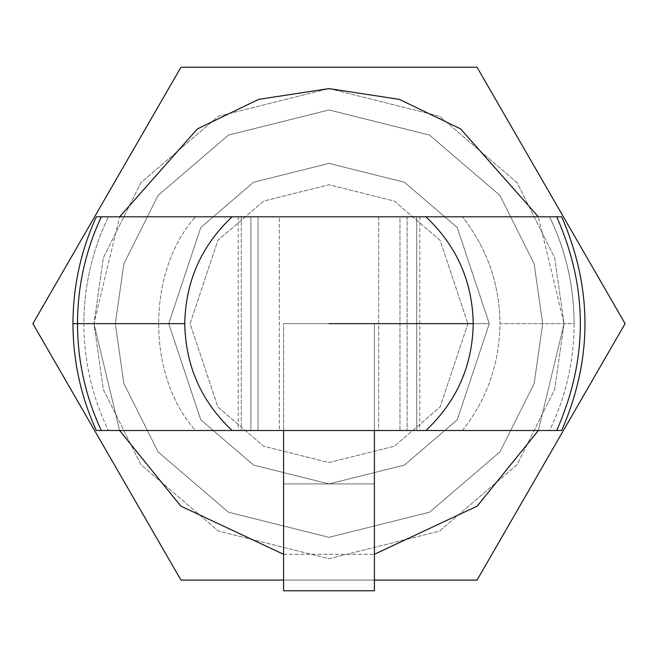 <?xml version="1.0" encoding="UTF-8"?>
<svg xmlns="http://www.w3.org/2000/svg" width="658" height="658" viewBox="0 0 658 658"><rect width="100%" height="100%" fill="white"/><g stroke="black" fill="none" stroke-linecap="round" stroke-linejoin="round"><path stroke-width="0.49" stroke-dasharray="3.29 2.47" d="M462.451 430.505C487.043 399.135 499.537 363.512 499.957 323.654L574.113 323.654C573.99 361.119 565.822 396.733 549.595 430.505L462.451 430.505L549.595 430.505C565.822 396.733 573.99 361.119 574.113 323.654C573.99 286.197 565.822 250.583 549.595 216.811L556.693 216.811L549.595 216.811C565.822 250.583 573.99 286.197 574.113 323.654L499.957 323.654C499.537 283.795 487.043 248.181 462.451 216.811L195.549 216.811C146.389 271.17 146.389 376.137 195.549 430.505L101.307 430.505L195.549 430.505C146.389 376.137 146.389 271.17 195.549 216.811L108.406 216.811C92.178 250.583 84.01 286.197 83.887 323.654C84.01 361.119 92.178 396.733 108.406 430.505C92.178 396.733 84.01 361.119 83.887 323.654L77.488 323.654L83.887 323.654C84.01 286.197 92.178 250.583 108.406 216.811L462.451 216.811C487.043 248.181 499.537 283.795 499.957 323.654C499.537 363.512 487.043 399.135 462.451 430.505M115.306 323.654L123.852 263.825L158.043 195.442L228.441 135.104L329 109.968L429.559 135.104L499.957 195.442L534.148 263.825L542.694 323.654L534.148 383.491L499.957 451.873L429.559 512.212L329 537.347L228.441 512.212L158.043 451.873L123.852 383.491L115.306 323.654L123.852 383.491L158.043 451.873L228.441 512.212L329 537.347L429.559 512.212L499.957 451.873L534.148 383.491L542.694 323.654L534.148 263.825L499.957 195.442L429.559 135.104L329 109.968L228.441 135.104L158.043 195.442L123.852 263.825L115.306 323.654L123.852 383.491L158.043 451.873L228.441 512.212L329 537.347L429.559 512.212L499.957 451.873L534.148 383.491L542.694 323.654L534.148 263.825L499.957 195.442L429.559 135.104L329 109.968L228.441 135.104L158.043 195.442L123.852 263.825L115.306 323.654L123.852 263.825L158.043 195.442L228.441 135.104L329 109.968L429.559 135.104L499.957 195.442L534.148 263.825L542.694 323.654L534.148 383.491L499.957 451.873L429.559 512.212L329 537.347L228.441 512.212L158.043 451.873L123.852 383.491L115.306 323.654M232.101 430.505L425.899 430.505L232.101 430.505M283.59 430.505L416.736 430.505L241.264 430.505L283.59 430.505L279.321 430.505L279.321 216.811L378.679 216.811L378.679 430.505L374.41 430.505L374.41 323.654L283.59 323.654L283.59 430.505L283.59 323.654L374.41 323.654L283.59 323.654L374.41 323.654L374.41 483.926L283.59 483.926L283.59 323.654L283.59 483.926L374.41 483.926L283.59 483.926L374.41 483.926L374.41 590.769L374.41 323.654L374.41 430.505L283.59 430.505M101.307 216.811L108.406 216.811M556.693 430.505L549.595 430.505M250.895 216.811L416.736 216.811L241.264 216.811L250.895 216.811L250.895 430.505L407.105 430.505L407.105 216.811L241.264 216.811L241.264 430.505L250.895 430.505L250.895 216.811M241.264 216.811L238.18 216.811L241.264 216.811L241.264 430.505L238.18 430.505L241.264 430.505L241.264 216.811L258.035 216.811L258.035 430.505L241.264 430.505L241.264 216.811M258.035 216.811L279.321 216.811L279.321 430.505L258.035 430.505L258.035 216.811M378.679 216.811L399.965 216.811L399.965 430.505L378.679 430.505L378.679 216.811M399.965 216.811L416.736 216.811L416.736 430.505L399.965 430.505L399.965 216.811M416.736 216.811L419.82 216.811L416.736 216.811L416.736 430.505L419.82 430.505L416.736 430.505L416.736 216.811L407.105 216.811L407.105 430.505L416.736 430.505L416.736 216.811M283.59 590.769L283.59 483.926L283.59 590.769M93.938 323.654L119.624 430.505L93.938 323.654L119.624 216.811L93.938 323.654L103.339 389.478L140.952 464.696L218.382 531.064L329 558.716L439.618 531.064L517.048 464.696L554.661 389.478L564.062 323.654L538.376 216.811L564.062 323.654L538.376 430.505L564.062 323.654L554.661 257.837L517.048 182.62L439.618 116.252L329 88.6L218.382 116.252L140.952 182.62L103.339 257.837L93.938 323.654L103.339 257.837L140.952 182.62L218.382 116.252L329 88.6L439.618 116.252L517.048 182.62L554.661 257.837L564.062 323.654L554.661 389.478L517.048 464.696L439.618 531.064L329 558.716L218.382 531.064L140.952 464.696L103.339 389.478L93.938 323.654M283.59 554.291L374.41 554.291L283.59 554.291M180.95 580.085L477.05 580.085L625.1 323.654L477.05 67.231L180.95 67.231L32.9 323.654L180.95 580.085L32.9 323.654L180.95 67.231L477.05 67.231L625.1 323.654L477.05 580.085L180.95 580.085M374.41 580.085L283.59 580.085L374.41 580.085M467.896 323.654L440.12 406.998L394.364 446.214L329 462.558L263.636 446.214L217.88 406.998L190.104 323.654L217.88 240.318L263.636 201.101L329 184.758L394.364 201.101L440.12 240.318L467.896 323.654L440.12 240.318L394.364 201.101L329 184.758L263.636 201.101L217.88 240.318L190.104 323.654L217.88 406.998L263.636 446.214L329 462.558L394.364 446.214L440.12 406.998L467.896 323.654L489.272 323.654L457.211 419.82L404.423 465.074L329 483.926L253.577 465.074L200.789 419.82L168.728 323.654L200.789 227.495L253.577 182.241L329 163.39L404.423 182.241L457.211 227.495L489.272 323.654L457.211 227.495L404.423 182.241L329 163.39L253.577 182.241L200.789 227.495L168.728 323.654L200.789 419.82L253.577 465.074L329 483.926L404.423 465.074L457.211 419.82L489.272 323.654L457.211 227.495L404.423 182.241L329 163.39L253.577 182.241L200.789 227.495L168.728 323.654L200.789 419.82L253.577 465.074L329 483.926L404.423 465.074L457.211 419.82L489.272 323.654L457.211 419.82L404.423 465.074L329 483.926L253.577 465.074L200.789 419.82L168.728 323.654L200.789 227.495L253.577 182.241L329 163.39L404.423 182.241L457.211 227.495L489.272 323.654L467.896 323.654M238.18 216.811L238.18 430.505M419.82 216.811L419.82 430.505"/><path stroke-width="0.99" d="M101.307 430.505C85.54 396.634 77.595 361.02 77.488 323.654L72.964 323.654L77.488 323.654C77.595 361.02 85.54 396.634 101.307 430.505L232.101 430.505C201.34 401.528 185.556 365.914 184.758 323.654L77.488 323.654L184.758 323.654C185.556 365.914 201.34 401.528 232.101 430.505L96.323 430.505M195.549 430.505L462.451 430.505L195.549 430.505M549.595 430.505L425.899 430.505C456.66 401.528 472.444 365.914 473.242 323.654L329 323.654L473.242 323.654C472.444 281.402 456.66 245.788 425.899 216.811L232.101 216.811C201.34 245.788 185.556 281.402 184.758 323.654C185.556 281.402 201.34 245.788 232.101 216.811L101.307 216.811C85.54 250.682 77.595 286.296 77.488 323.654C77.595 286.296 85.54 250.682 101.307 216.811L96.331 216.811M561.677 216.811L425.899 216.811C456.66 245.788 472.444 281.402 473.242 323.654C472.444 365.914 456.66 401.528 425.899 430.505L556.693 430.505C588.227 359.276 588.227 288.039 556.693 216.811C588.227 288.039 588.227 359.276 556.693 430.505L561.669 430.505M108.406 216.811L556.693 216.811M374.41 590.769L283.59 590.769L374.41 590.769L374.41 430.505L374.41 590.769M283.59 430.505L283.59 590.769L283.59 430.505M119.624 430.505L180.802 506.117L283.59 554.291L180.802 506.117L119.624 430.505M374.41 554.291L477.198 506.117L538.376 430.505L477.198 506.117L374.41 554.291M538.376 216.811L460.608 128.894L399.324 99.366L329 88.6L258.676 99.366L197.392 128.894L119.624 216.811L197.392 128.894L258.676 99.366L329 88.6L399.324 99.366L460.608 128.894L538.376 216.811M477.05 580.085L374.41 580.085L477.05 580.085L625.1 323.654L477.05 580.085M283.59 580.085L180.95 580.085L32.9 323.654L180.95 67.231L477.05 67.231L625.1 323.654L477.05 67.231L180.95 67.231L32.9 323.654L180.95 580.085L283.59 580.085M96.307 216.852C80.844 250.797 73.063 286.394 72.964 323.654C73.063 360.921 80.844 396.519 96.307 430.464M561.693 216.852C592.718 288.056 592.718 359.26 561.693 430.464"/></g></svg>
